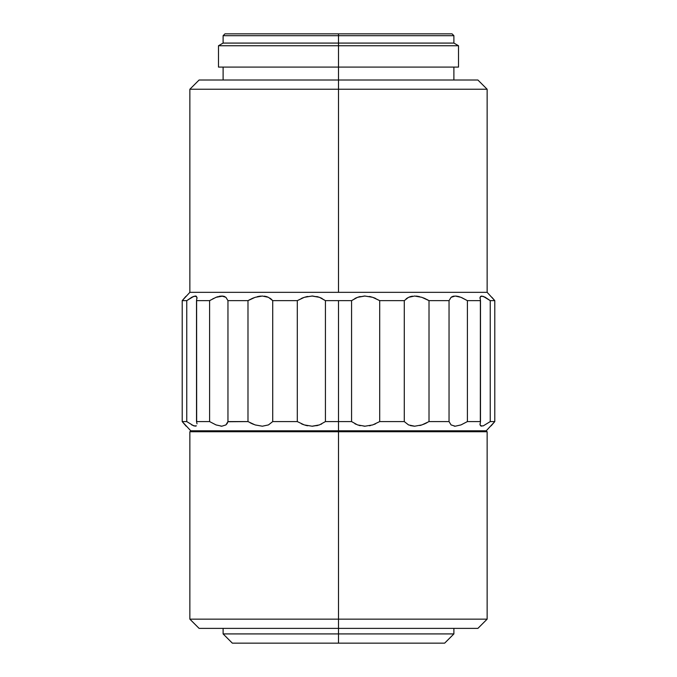 <?xml version="1.0" encoding="UTF-8"?>
<svg xmlns="http://www.w3.org/2000/svg" width="677" height="677" viewBox="0 0 677 677"><rect width="100%" height="100%" fill="white"/><g stroke="black" fill="none" stroke-linecap="round" stroke-linejoin="round"><path stroke-width="1.02" d="M224.95 33.85L223.105 35.695L223.105 43.083L218.485 45.748L218.485 67.082L338.5 67.082L338.5 45.748L218.485 45.748L338.5 45.748L338.5 43.083L223.105 43.083L338.5 43.083L338.5 35.695L223.105 35.695L338.5 35.695L338.5 33.85L224.95 33.85L452.05 33.85L338.5 33.85L338.5 35.695L453.895 35.695L338.5 35.695L338.5 43.083L453.895 43.083L338.5 43.083L338.5 45.748L458.515 45.748L338.5 45.748L338.5 80.013L477.903 80.013L338.5 80.013L338.5 89.237L487.135 89.237L338.5 89.237L338.5 292.337L487.135 292.337L189.865 292.337L182.206 300.647L186.75 300.647L193.74 296.374L196.44 296.357M480.552 296.374L483.234 296.357L490.25 300.647L494.794 300.647L487.135 292.337L487.135 89.237L477.903 80.013M196.093 296.162L195.374 296.035L196.965 297.313L196.516 300.647L209.599 300.647L216.022 297.321L221.794 296.035L225.915 297.313L227.954 300.647L247.985 300.647L255.119 297.321L262.321 296.035L268.447 297.313L272.721 300.647L297.296 300.647L304.269 297.321L312.029 296.035L319.426 297.313L325.425 300.647L351.575 300.647L357.558 297.321L364.928 296.035L372.697 297.313L379.704 300.647L404.279 300.647L408.536 297.321L414.646 296.035L421.856 297.313L429.015 300.647L449.046 300.647L451.077 297.321L455.172 296.035L460.952 297.313L467.401 300.647L480.484 300.647L480.027 297.321L481.635 296.035L485.282 297.313L490.25 300.647L490.25 421.585L483.26 425.867L480.56 425.875M250.118 422.77L252.377 423.853M257.192 296.712L259.511 296.247M252.166 298.481L247.985 300.647L227.954 300.647L225.923 297.313L227.954 300.647L227.954 421.585L227.227 423.387M264.267 296.145L266.636 296.628M270.03 298.202L272.721 300.647L272.721 421.585L268.464 424.919L262.354 426.205L255.144 424.928L247.985 421.585L227.954 421.585L225.923 424.919L221.828 426.205L216.048 424.928L209.599 421.585L196.516 421.585L197.015 423.853M312.232 426.205L318.088 425.359M318.723 297.076L312.359 296.035L305.251 297.017M306.385 425.52L307.612 425.782M313.011 296.052L312.156 296.035M481.643 426.205L480.035 424.928L480.484 421.585L467.401 421.585L460.978 424.919L455.206 426.205L451.085 424.928L449.046 421.585L429.015 421.585L421.881 424.919L414.679 426.205L408.553 424.928L404.279 421.585L379.704 421.585L372.731 424.919L364.971 426.205L357.574 424.928L351.575 421.585L338.5 421.585L338.5 300.647L325.425 300.647L320.162 297.592M371.724 297.017L364.649 296.035L358.26 297.076M369.414 425.774L370.59 425.52M303.465 297.601L297.296 300.647L304.269 297.321L312.029 296.035L319.426 297.313L325.425 300.647L325.425 421.585L351.575 421.585L351.575 300.647L357.558 297.321L364.928 296.035L372.697 297.313L379.704 300.647L373.518 297.592M404.279 421.585L404.279 300.647L379.704 300.647L379.704 421.585L404.279 421.585L404.279 300.647L408.536 297.321L414.646 296.035L421.856 297.313L429.015 300.647L424.623 298.388M351.575 421.585L351.575 300.647L338.5 300.647L338.5 430.817L486.213 430.817L338.5 430.817L338.5 431.74L487.135 431.74L338.5 431.74L338.5 619.15L487.135 619.15L338.5 619.15L338.5 628.383L477.903 628.383L338.5 628.383L338.5 633.917L453.895 633.917L338.5 633.917L338.5 643.15L444.662 643.15L232.338 643.15L338.5 643.15L338.5 633.917L223.105 633.917L338.5 633.917L338.5 628.383L199.097 628.383L338.5 628.383L338.5 619.15L189.865 619.15L338.5 619.15L338.5 431.74L189.865 431.74L338.5 431.74L338.5 430.817L190.787 430.817L338.5 430.817L338.5 421.585L325.425 421.585L319.442 424.919L312.072 426.205L304.303 424.928L297.296 421.585L272.721 421.585L297.296 421.585L297.296 300.647L272.721 300.647L272.721 421.585M477.903 628.383L487.135 619.15L487.135 431.74L486.213 430.817L494.794 421.585L490.25 421.585L494.794 421.585L494.794 300.647L490.25 300.647L490.25 421.585M491.104 425.867L491.891 424.953M493.719 422.82L493.321 423.286M454.191 426.146L455.172 426.205M423.404 424.361L425.283 423.557M427.009 422.702L424.843 423.751M421.458 425.054L419.808 425.528M374.263 424.361L375.532 423.827M363.989 426.18L364.785 426.205M358.895 425.351L360.266 425.698M354.892 423.743L356 424.284M199.097 80.013L189.865 89.237L189.865 292.337L338.5 292.337L338.5 89.237L189.865 89.237L338.5 89.237L338.5 80.013L199.097 80.013L338.5 80.013L338.5 67.082L458.515 67.082L218.485 67.082M320.983 424.284L321.685 423.954M312.351 426.197L312.96 426.18M316.751 425.698L317.276 425.571M301.468 423.827L302.729 424.361M251.734 423.565L253.647 424.377M227.912 421.737L247.985 421.585L247.985 300.647L255.119 297.321L262.321 296.035L268.447 297.313L272.721 300.647L270.851 298.802M225.915 424.928L221.828 426.205L216.048 424.928M220.846 426.155L221.794 426.205M196.448 425.867L193.766 425.875L186.75 421.585L182.206 421.585L190.787 430.817L189.865 431.74L189.865 619.15L199.097 628.383M227.193 423.447L225.923 424.919M379.704 300.647L379.704 421.585L372.731 424.919L364.971 426.205L357.574 424.928M421.881 424.919L414.679 426.205L408.553 424.928M426.908 299.479L429.015 300.647L429.015 421.585L449.046 421.585L449.046 300.647L429.015 300.647L429.015 421.585M460.978 424.919L455.206 426.205M449.046 421.585L449.046 300.647L451.077 297.321L455.172 296.035L460.952 297.313L467.401 300.647L467.401 421.585L480.484 421.585L480.484 300.647L467.401 300.647L467.401 421.585M480.035 424.928L479.985 423.861M480.332 422.076L480.382 300.334M479.985 298.379L480.027 297.33M491.917 424.919L494.794 421.585L494.794 300.647L491.917 297.321M485.189 297.254L484.554 296.924M451.677 296.898L453.074 296.306M456.213 296.086L458.507 296.509M461.739 297.635L467.401 300.647M410.364 425.605L414.392 426.197M406.158 298.794L408.502 297.338L404.279 300.647M412.505 296.171L410.279 296.653M419.605 296.661L417.15 296.204M356.821 297.601L351.575 300.647M364.818 296.035L364.065 296.052M307.24 425.706L305.268 425.224M302.018 424.073L303.482 424.64M216.479 297.144L217.952 296.653M223.698 296.247L221.811 296.035L225.923 297.313M192.691 296.814L191.659 297.347M185.887 296.365L182.206 300.647L182.206 421.585L186.75 421.585L186.75 300.647L182.206 300.647L182.206 421.585L186.175 426.205M186.75 421.585L186.75 300.647L191.701 297.321L195.188 296.035M195.365 426.205L191.718 424.928M196.618 300.334L196.668 422.076M196.965 297.313L197.015 298.371M209.599 421.585L209.599 300.647L196.516 300.647L196.516 421.585L209.599 421.585L209.599 300.647L216.022 297.321L222.809 296.086M227.954 300.647L227.954 421.585M268.464 424.919L262.354 426.205L255.144 424.928M247.985 421.585L247.985 300.647L249.991 299.53M319.442 424.919L312.072 426.205L304.303 424.928M325.425 300.647L325.425 421.585M297.296 421.585L297.296 300.647M212.849 298.777L213.475 298.455M210.149 300.309L209.599 300.647M220.584 296.103L219.069 296.365M224.146 296.374L224.942 296.687M253.596 297.872L251.717 298.684M260.924 296.086L258.952 296.34M267.466 296.907L265.689 296.382M302.737 297.872L301.468 298.405M307.586 296.458L306.41 296.712M318.105 296.881L316.734 296.534M322.108 298.498L321 297.956M356.017 297.948L354.9 298.498M360.249 296.534L358.912 296.881M370.615 296.721L369.388 296.458M375.532 298.405L374.271 297.872M411.311 296.382L409.67 296.848M418.047 296.34L416.11 296.094M425.266 298.675L423.387 297.872M452.888 296.357L454.047 296.103M457.957 296.374L459.751 296.873M453.895 67.082L453.895 80.013M452.05 33.85L453.895 35.695L453.895 43.083L458.515 45.748L458.515 67.082M444.662 643.15L453.895 633.917L453.895 628.383M223.105 628.383L223.105 633.917L232.338 643.15M223.105 67.082L223.105 80.013"/></g></svg>
